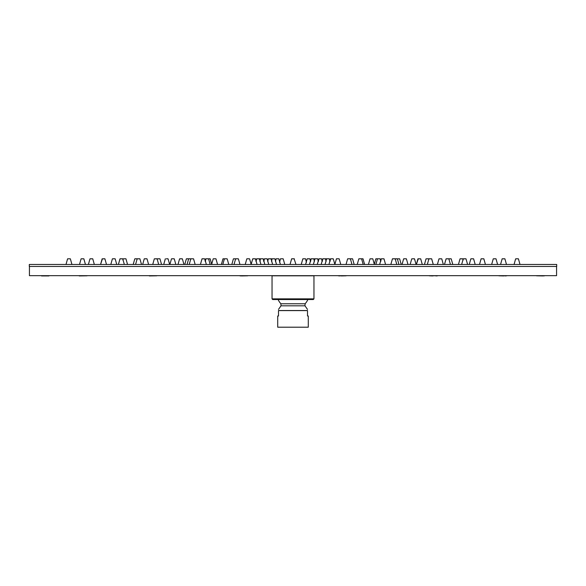 <?xml version="1.0" encoding="UTF-8"?>
<svg xmlns="http://www.w3.org/2000/svg" width="586" height="586" viewBox="0 0 586 586"><rect width="100%" height="100%" fill="white"/><g stroke="black" fill="none" stroke-linecap="round" stroke-linejoin="round"><path stroke-width="0.88" d="M29.3 264.469L556.7 264.469L556.7 266.447L29.3 266.447L29.3 264.469M556.568 266.447L556.568 275.669L29.432 275.669L29.432 266.447M49.239 275.669L48.836 275.669M48.902 275.801L41.525 275.801M48.902 275.933L41.525 275.933M79.249 275.933L87.08 275.801L79.249 275.933M149.042 275.669L149.445 275.669M156.674 275.669L149.371 275.801M156.748 275.801L149.371 275.933M240.678 275.669L241.417 275.669M247.644 275.669L241.366 275.801M247.717 275.801L241.366 275.933M240.619 275.801L239.886 275.669M240.619 275.933L239.813 275.801M340.276 275.669L341.25 275.669M346.114 275.669L341.22 275.801M346.187 275.801L341.22 275.933M340.246 275.801L338.356 275.669M340.246 275.933L338.283 275.801M429.252 275.801L432.68 275.933L429.326 275.669M433.735 275.669L437.163 275.933L433.735 275.669M504.795 275.669L503.821 275.669M506.714 275.669L504.824 275.801M506.787 275.801L504.824 275.933M503.85 275.801L498.957 275.669M503.85 275.933L498.884 275.801M543.61 275.669L542.863 275.669M544.401 275.669L543.662 275.801M544.475 275.801L543.662 275.933M542.914 275.801L536.637 275.669M542.914 275.933L536.564 275.801M433.735 275.801L432.68 275.801M272.043 298.867L272.043 275.801L313.957 275.801L313.957 298.867L272.043 298.867L272.702 299.527L313.298 299.527L313.957 298.867M278.108 299.527A16.342 16.342 0 0 0 280.884 303.768L281.016 305.811L304.984 305.811L305.116 303.768L280.884 303.768M307.892 299.527A16.342 16.342 0 0 1 305.116 303.768M278.504 310.529L307.496 310.529M307.496 315.993L307.496 310.609L278.504 310.609L278.504 315.993L277.713 315.993L277.713 327.2L308.287 327.2L308.287 315.993L307.496 315.993M81.447 258.8L82.838 258.8M120.079 258.8L122.686 258.8M180.422 258.8L181.411 258.8M179.953 258.8L182.371 258.836L179.594 258.836L178.012 264.469L179.594 258.836M252.749 258.8L251.13 264.469L252.713 258.836L255.584 258.836L253.071 258.8M253.152 258.8L254.815 258.8M332.833 258.8L330.878 258.8M330.687 258.8L333.119 258.8M403.988 258.8L406.039 258.8M465.65 258.8L463.621 258.8M461.651 264.469L463.233 258.836L465.965 258.8L463.592 258.8M504.634 258.8L502.173 258.8L504.634 258.8M517.628 258.8L516.002 258.8M503.162 258.8L504.868 258.8M179.961 258.8L182.012 258.8M103.803 258.8L104.557 258.8M103.173 258.8L104.879 258.8L103.173 258.8M136.772 258.8L139.849 258.8M191.761 258.8L192.611 258.8M191.161 258.8L193.212 258.8M258.931 258.8L257.042 258.8L258.931 258.8M328.944 258.8L327.083 258.8M329.039 258.8L325.582 258.8M394.839 258.8L392.788 258.8M396.781 264.469L395.206 258.836L392.474 258.8L397.147 258.8M446.429 258.8L448.766 258.8M483.318 258.8L482.197 258.8M483.582 258.8L481.121 258.8L483.582 258.8M494.035 258.8L495.412 258.8M495.229 258.8L495.661 258.8M260.953 264.469L259.378 258.836L256.602 258.836L263.224 258.8M186.714 258.8L187.461 258.8L186.348 258.836L184.773 264.469L186.348 258.836L191.38 258.8M103.89 258.8L104.879 258.8M104.916 258.836L106.498 264.469L104.916 258.836L102.14 258.836L100.565 264.469L102.418 258.8M125.609 258.8L124.305 258.8M124.225 258.8L125.931 258.8L124.225 258.8M155.627 258.8L157.011 258.8M158.674 264.469L157.092 258.836L154.316 258.836L152.734 264.469L154.316 258.836L155.598 258.8M202.961 258.8L203.811 258.8M203.943 258.8L202.36 258.8M262.821 258.8L260.931 258.8L262.821 258.8M325.047 258.8L323.091 258.8M325.34 258.8L322.908 258.8M381.83 258.8L383.398 258.8M431.289 258.8L429.304 258.8M427.326 264.469L428.908 258.836L431.604 258.8M462.266 258.8L460.391 258.8M463.27 258.8L463.021 260.257L462.808 258.836L460.032 258.836L458.45 264.469L460.032 258.836L462.53 258.8M471.627 258.8L471.195 258.8M471.444 258.8L473.254 258.8M463.021 260.257L462.808 258.836L461.775 258.8M428.952 258.836L431.325 258.8M145.907 258.8L144.61 258.8M145.277 258.8L146.983 258.8L145.277 258.8M172.951 258.8L173.896 258.8M171.837 258.8L172.782 258.8M172.973 258.8L171.478 258.836L172.973 258.8M214.161 258.8L215.018 258.8L214.161 258.8M213.56 258.8L215.619 258.8M266.798 258.8L264.74 258.8M266.711 258.8L264.821 258.8L266.711 258.8M319.018 258.8L321.26 258.8M374.381 264.469L372.799 258.836L370.022 258.836L368.44 264.469L370.022 258.836L372.762 258.8M411.746 258.836L410.163 264.469L411.746 258.836L414.485 258.8L413.027 258.8M440.005 258.8L441.756 258.836L443.331 264.469L441.756 258.836L438.98 258.836L437.398 264.469L438.98 258.836L441.214 258.8M411.79 258.836L414.463 258.8M264.55 258.8L266.982 258.8M213.245 258.8L215.934 258.8M166.959 258.8L167.713 258.8M166.329 258.8L168.036 258.8M188.011 258.8L189.945 258.8M225.361 258.8L226.218 258.8L225.361 258.8M224.76 258.8L226.386 258.8M268.937 258.8L270.38 258.8M315.312 258.8L317.561 258.8M357.24 264.469L358.822 258.836L361.555 258.8L359.181 258.8M417.965 258.8L420.704 258.836L422.279 264.469L420.704 258.836L417.928 258.836L416.346 264.469L418.287 258.8M428.014 258.8L428.447 258.8M186.392 258.8L188.677 258.8L188.099 258.8L188.677 258.8L187.059 264.469M207.268 258.8L206.162 258.8M210.162 264.469L208.579 258.836L205.803 258.836L205.29 261.561L205.84 258.8L208.433 258.8M235.96 258.8L237.418 258.8M311.232 258.8L313.766 258.8M347.981 258.8L352.435 258.8M347.666 258.8L350.391 258.836L351.974 264.469M375.838 264.469L377.465 258.836L375.824 258.836L374.242 264.469L375.824 258.836L378.893 258.8M377.465 258.836L380.138 258.8M313.671 258.8L311.503 258.8M272.622 258.8L274.578 258.8M272.329 258.8L274.937 258.836L272.329 258.8M234.026 264.469L235.645 258.8L233.404 258.836L231.829 264.469L233.404 258.836L238.019 258.8M209.063 258.8L209.817 258.8M210.14 258.8L211.758 264.469L210.176 258.836L209.151 258.8M222.819 264.469L224.401 258.836L222.966 258.836L221.383 264.469L223.002 258.8L227.178 258.836L225.009 258.8M247.768 258.8L248.618 258.8L247.768 258.8M247.167 258.8L249.218 258.8M278.467 258.8L276.511 258.8M307.342 258.8L309.489 258.8M334.84 264.469L336.423 258.836L334.84 264.469L336.423 258.836L338.833 258.8M360.346 258.8L362.954 258.8M376.849 258.8L378.234 258.8M375.86 258.8L377.421 258.836M307.613 258.8L309.503 258.8M276.218 258.8L278.79 258.8M259.957 258.8L258.367 258.8M291.901 258.8L293.835 258.8M327.625 258.8L325.574 258.8M325.259 258.8L327.948 258.8M350.04 258.8L352.552 258.8M363.181 264.469L361.599 258.836L359.43 258.8M260.426 258.8L259.935 261.722M67.939 258.8L68.372 258.8M90.339 258.8L90.771 258.8M90.588 258.8L92.72 258.8L90.588 258.8M112.746 258.8L114.556 258.8M135.578 258.8L135.146 258.8M135.395 258.8L137.197 258.8L135.395 258.8M159.18 258.8L157.986 258.8M157.795 258.8L159.927 258.8L157.795 258.8M315.092 258.836L314.374 258.8M314.997 258.8L316.748 258.8M330.651 258.836L329.911 261.539L330.453 258.8L333.251 258.8L334.87 264.469M331.676 258.8L333.031 258.8M336.459 258.8L338.591 258.8M255.547 258.8L256.089 261.539L256.639 258.8L256.045 261.722M270.688 258.8L271.626 258.8M303.643 258.8L305.233 258.8M280.775 258.8L283.148 258.8M247.409 258.8L246.845 258.8M81.088 258.836L79.513 264.469L81.088 258.836L83.827 258.8L85.446 264.469L83.864 258.836M120.035 258.8L118.409 264.469L119.991 258.836L122.73 258.8L124.349 264.469M402.047 264.469L403.629 258.836L402.047 264.469L403.629 258.836L406.362 258.8M463.277 258.836L465.965 258.836M500.554 264.469L502.136 258.836L504.912 258.836L506.487 264.469L504.912 258.836M514.061 264.469L515.643 258.836L518.383 258.8M133.205 264.469L134.787 258.836L139.893 258.8L141.512 264.469M326.761 258.836L329.361 258.8L329.955 261.722M392.43 258.836L390.847 264.469L392.43 258.836L395.198 258.836M446.114 258.836L451.169 258.8M481.121 258.8L479.502 264.469L481.084 258.836L483.816 258.8L485.435 264.469L483.86 258.836M491.661 264.469L493.244 258.836L495.976 258.8M122.767 258.836L122.979 260.257L123.192 258.836L125.931 258.8M202.038 258.8L200.419 264.469L202.002 258.836L204.778 258.836L206.353 264.469M322.871 258.836L326.666 258.8M383.991 258.836L381.266 258.8M431.684 258.836L433.266 264.469L431.64 258.836M469.261 264.469L470.836 258.836L473.576 258.8M142.669 264.469L144.244 258.836L146.983 258.8M264.843 264.469L263.268 258.836L263.825 261.722L264.381 258.836L267.113 258.8M318.982 258.836L321.582 258.8L322.175 261.722L322.776 258.8L321.157 264.469M414.522 258.836L416.104 264.469L414.478 258.836M268.307 258.8L267.714 261.722L268.271 258.836L271.047 258.836L272.629 264.469M311.203 258.836L313.84 258.836L313.928 259.525L314.015 258.836L317.693 258.8L318.286 261.722L318.887 258.8L317.26 264.469M361.555 258.8L362.99 258.836M395.206 258.836L397.315 258.836M424.454 264.469L426.029 258.836L428.769 258.8M348.018 258.836L347.623 258.836L348.018 258.836M379.647 264.469L381.222 258.836L380.71 261.561L380.153 258.836M398.941 264.469L397.359 258.836L399.608 258.8M305.592 264.469L307.174 258.836L309.95 258.836L310.507 261.722L311.1 258.8M340.774 264.469L339.155 258.8M291.872 258.836L294.348 258.8M65.998 264.469L67.58 258.836L70.313 258.8M88.405 264.469L89.98 258.836L92.72 258.8M110.805 264.469L112.387 258.836L115.12 258.8M157.092 258.836L157.143 259.254L157.195 258.836L159.927 258.8M294.128 258.836L295.967 264.469M302.852 258.8L301.233 264.469L302.815 258.836L305.548 258.8M304.984 305.811L307.496 309.401M183.953 264.469L182.371 258.836M257.064 264.469L255.445 258.8M328.936 264.469L330.519 258.836M407.988 264.469L406.406 258.836L407.988 264.469M466.009 258.836L467.591 264.469M520.002 264.469L518.42 258.836M135.571 264.469L137.197 258.8M189.219 264.469L190.838 258.8M195.153 264.469L193.57 258.836M325.047 264.469L326.622 258.836M446.071 258.836L444.488 264.469L446.107 258.8M450.429 264.469L448.847 258.836M497.595 264.469L496.02 258.836M127.55 264.469L125.968 258.836L127.55 264.469M326.065 261.722L325.472 258.8M383.998 258.836L385.581 264.469L383.962 258.8M475.195 264.469L473.613 258.836M428.805 258.836L428.857 259.254L428.908 258.836M148.602 264.469L147.02 258.836L148.602 264.469M169.896 264.469L171.478 258.836L169.896 264.469M175.837 264.469L174.254 258.836M211.619 264.469L213.201 258.836L211.619 264.469M217.56 264.469L215.978 258.836L217.56 264.469M263.825 261.722L264.418 258.8M268.74 264.469L267.157 258.836M452.795 264.469L451.213 258.836M165.296 258.836L163.721 264.469L165.34 258.8M169.654 264.469L168.072 258.836L169.654 264.469M228.76 264.469L227.178 258.836M313.371 264.469L314.953 258.836M239.96 264.469L238.377 258.836M271.604 261.722L271.985 258.836M276.519 264.469L274.937 258.836M313.84 258.836L314.396 261.722M309.481 264.469L311.063 258.836M346.04 264.469L347.623 258.836L346.04 264.469M401.227 264.469L399.652 258.836L401.227 264.469M245.226 264.469L246.809 258.836L245.226 264.469M251.16 264.469L249.577 258.836M275.493 261.722L276.05 258.836L275.493 261.722M280.408 264.469L278.826 258.836M363.034 258.836L364.617 264.469L362.998 258.8M380.71 261.561L381.222 258.836M291.616 258.836L290.033 264.469L291.652 258.8M354.171 264.469L352.596 258.836M71.939 264.469L70.357 258.836M94.339 264.469L92.756 258.836M116.739 264.469L115.164 258.836M161.546 264.469L159.971 258.836M205.29 261.561L204.778 258.836M314.015 258.836L313.928 259.525M256.089 261.539L255.584 258.836M306.383 262.484L305.592 258.836M279.617 262.484L280.408 258.836L279.617 262.484M284.767 264.469L283.185 258.836M281.016 305.811L278.504 309.401"/></g></svg>
